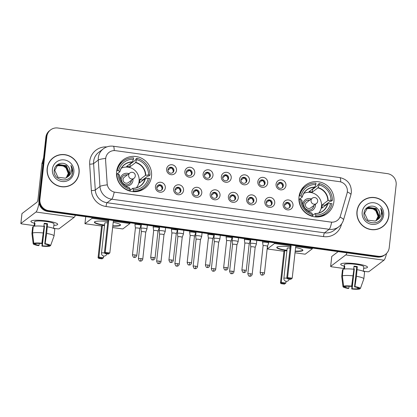 <?xml version="1.0" encoding="UTF-8"?>
<svg xmlns="http://www.w3.org/2000/svg" width="417" height="417" viewBox="0 0 417 417"><rect width="100%" height="100%" fill="white"/><g stroke="black" fill="none" stroke-linecap="round" stroke-linejoin="round"><path stroke-width="0.63" d="M298.994 196.871A17.863 17.378 52.8 0 0 307.882 214.494A17.863 17.378 52.8 0 0 327.246 213.509A17.863 17.378 52.8 0 0 333.892 201.698A17.863 17.378 52.8 0 0 324.999 184.079A17.863 17.378 52.8 0 0 305.64 185.059A17.863 17.378 52.8 0 0 298.994 196.871L298.973 197.074M116.604 171.622A17.863 17.378 52.8 0 0 125.496 189.245A17.863 17.378 52.8 0 0 144.855 188.265A17.863 17.378 52.8 0 0 151.501 176.454A17.863 17.378 52.8 0 0 142.614 158.83A17.863 17.378 52.8 0 0 123.255 159.81A17.863 17.378 52.8 0 0 116.604 171.622L116.583 171.83M165.309 187.931A5.056 4.915 -127.2 0 1 159.826 192.206A5.056 4.915 -127.2 0 1 155.432 186.561A5.056 4.915 -127.2 0 1 160.92 182.286A5.056 4.915 -127.2 0 1 165.309 187.931M156.787 187.311A3.034 2.95 52.8 0 0 161.582 190.136A3.034 2.95 52.8 0 0 161.202 185.138A3.034 2.95 52.8 0 0 156.787 187.311M183.548 190.454A5.056 4.915 -127.2 0 1 178.064 194.729A5.056 4.915 -127.2 0 1 173.675 189.089A5.056 4.915 -127.2 0 1 179.159 184.814A5.056 4.915 -127.2 0 1 183.548 190.454M175.025 189.834A3.034 2.95 52.8 0 0 179.821 192.659A3.034 2.95 52.8 0 0 179.44 187.66A3.034 2.95 52.8 0 0 175.025 189.834M201.786 192.977A5.056 4.915 -127.2 0 1 196.303 197.257A5.056 4.915 -127.2 0 1 191.914 191.612A5.056 4.915 -127.2 0 1 197.397 187.337A5.056 4.915 -127.2 0 1 201.786 192.977M193.264 192.357A3.034 2.95 52.8 0 0 198.065 195.182A3.034 2.95 52.8 0 0 197.679 190.183A3.034 2.95 52.8 0 0 193.264 192.357M220.025 195.505A5.056 4.915 -127.2 0 1 214.541 199.779A5.056 4.915 -127.2 0 1 210.152 194.14A5.056 4.915 -127.2 0 1 215.636 189.86A5.056 4.915 -127.2 0 1 220.025 195.505M211.502 194.885A3.034 2.95 52.8 0 0 216.303 197.71A3.034 2.95 52.8 0 0 215.917 192.711A3.034 2.95 52.8 0 0 211.502 194.885M238.263 198.028A5.056 4.915 -127.2 0 1 232.78 202.302A5.056 4.915 -127.2 0 1 228.391 196.662A5.056 4.915 -127.2 0 1 233.874 192.388A5.056 4.915 -127.2 0 1 238.263 198.028M229.741 197.408A3.034 2.95 52.8 0 0 234.542 200.233A3.034 2.95 52.8 0 0 234.156 195.234A3.034 2.95 52.8 0 0 229.741 197.408M256.502 200.551A5.056 4.915 -127.2 0 1 251.018 204.83A5.056 4.915 -127.2 0 1 246.629 199.185A5.056 4.915 -127.2 0 1 252.113 194.911A5.056 4.915 -127.2 0 1 256.502 200.551M247.979 199.931A3.034 2.95 52.8 0 0 252.78 202.756A3.034 2.95 52.8 0 0 252.4 197.757A3.034 2.95 52.8 0 0 247.979 199.931M274.74 203.079A5.056 4.915 -127.2 0 1 269.257 207.353A5.056 4.915 -127.2 0 1 264.868 201.713A5.056 4.915 -127.2 0 1 270.352 197.434A5.056 4.915 -127.2 0 1 274.74 203.079M266.218 202.459A3.034 2.95 52.8 0 0 271.019 205.284A3.034 2.95 52.8 0 0 270.638 200.285A3.034 2.95 52.8 0 0 266.218 202.459M292.984 205.602A5.056 4.915 -127.2 0 1 287.495 209.876A5.056 4.915 -127.2 0 1 283.107 204.236A5.056 4.915 -127.2 0 1 288.59 199.962A5.056 4.915 -127.2 0 1 292.984 205.602M284.457 204.982A3.034 2.95 52.8 0 0 289.257 207.807A3.034 2.95 52.8 0 0 288.877 202.808A3.034 2.95 52.8 0 0 284.457 204.982M176.5 170.417A5.056 4.915 -127.2 0 1 171.017 174.692A5.056 4.915 -127.2 0 1 166.628 169.047A5.056 4.915 -127.2 0 1 172.112 164.772A5.056 4.915 -127.2 0 1 176.5 170.417M167.978 169.797A3.034 2.95 52.8 0 0 172.779 172.622A3.034 2.95 52.8 0 0 172.398 167.624A3.034 2.95 52.8 0 0 167.978 169.797M194.744 172.94A5.056 4.915 -127.2 0 1 189.255 177.215A5.056 4.915 -127.2 0 1 184.867 171.575A5.056 4.915 -127.2 0 1 190.35 167.3A5.056 4.915 -127.2 0 1 194.744 172.94M186.217 172.32A3.034 2.95 52.8 0 0 191.017 175.145A3.034 2.95 52.8 0 0 190.637 170.146A3.034 2.95 52.8 0 0 186.217 172.32M212.983 175.463A5.056 4.915 -127.2 0 1 207.494 179.743A5.056 4.915 -127.2 0 1 203.105 174.097A5.056 4.915 -127.2 0 1 208.589 169.823A5.056 4.915 -127.2 0 1 212.983 175.463M204.455 174.843A3.034 2.95 52.8 0 0 209.256 177.668A3.034 2.95 52.8 0 0 208.875 172.669A3.034 2.95 52.8 0 0 204.455 174.843M231.221 177.991A5.056 4.915 -127.2 0 1 225.733 182.265A5.056 4.915 -127.2 0 1 221.344 176.62A5.056 4.915 -127.2 0 1 226.827 172.346A5.056 4.915 -127.2 0 1 231.221 177.991M222.694 177.371A3.034 2.95 52.8 0 0 227.494 180.196A3.034 2.95 52.8 0 0 227.114 175.197A3.034 2.95 52.8 0 0 222.694 177.371M249.46 180.514A5.056 4.915 -127.2 0 1 243.971 184.788A5.056 4.915 -127.2 0 1 239.582 179.148A5.056 4.915 -127.2 0 1 245.066 174.874A5.056 4.915 -127.2 0 1 249.46 180.514M240.932 179.894A3.034 2.95 52.8 0 0 245.733 182.719A3.034 2.95 52.8 0 0 245.352 177.72A3.034 2.95 52.8 0 0 240.932 179.894M267.698 183.037A5.056 4.915 -127.2 0 1 262.21 187.316A5.056 4.915 -127.2 0 1 257.821 181.671A5.056 4.915 -127.2 0 1 263.304 177.397A5.056 4.915 -127.2 0 1 267.698 183.037M259.171 182.417A3.034 2.95 52.8 0 0 263.971 185.242A3.034 2.95 52.8 0 0 263.591 180.243A3.034 2.95 52.8 0 0 259.171 182.417M285.937 185.565A5.056 4.915 -127.2 0 1 280.448 189.839A5.056 4.915 -127.2 0 1 276.059 184.194A5.056 4.915 -127.2 0 1 281.543 179.92A5.056 4.915 -127.2 0 1 285.937 185.565M277.414 184.945A3.034 2.95 52.8 0 0 282.21 187.77A3.034 2.95 52.8 0 0 281.829 182.771A3.034 2.95 52.8 0 0 277.414 184.945M157.621 185.56A3.034 2.95 -127.2 0 1 161.259 190.35M175.859 188.088A3.034 2.95 -127.2 0 1 179.498 192.873M194.098 190.611A3.034 2.95 -127.2 0 1 197.736 195.401M212.336 193.134A3.034 2.95 -127.2 0 1 215.975 197.924M230.575 195.662A3.034 2.95 -127.2 0 1 234.213 200.447M248.813 198.184A3.034 2.95 -127.2 0 1 252.452 202.975M267.052 200.707A3.034 2.95 -127.2 0 1 270.69 205.498M285.291 203.235A3.034 2.95 -127.2 0 1 288.929 208.02M168.812 168.046A3.034 2.95 -127.2 0 1 172.45 172.836M187.051 170.569A3.034 2.95 -127.2 0 1 190.689 175.359M205.289 173.097A3.034 2.95 -127.2 0 1 208.927 177.887M223.528 175.62A3.034 2.95 -127.2 0 1 227.166 180.41M241.766 178.142A3.034 2.95 -127.2 0 1 245.405 182.933M260.005 180.67A3.034 2.95 -127.2 0 1 263.643 185.461M278.243 183.193A3.034 2.95 -127.2 0 1 281.882 187.984M105.668 159.935A9.101 8.851 -127.2 0 1 115.577 150.673L339.443 181.661A9.101 8.851 -127.2 0 1 347.043 193.347L340.423 215.923A9.101 8.851 -127.2 0 1 330.858 222.089L115.113 192.227A9.101 8.851 -127.2 0 1 107.174 183.636L105.574 160.003L105.897 157.094M47.168 168.489A16.346 15.903 52.8 0 0 55.305 184.616A16.346 15.903 52.8 0 0 73.022 183.72A16.346 15.903 52.8 0 0 79.1 172.909A16.346 15.903 52.8 0 0 70.968 156.782A16.346 15.903 52.8 0 0 53.251 157.683A16.346 15.903 52.8 0 0 47.168 168.489M72.766 183.902A16.346 15.903 52.8 0 0 75.68 180.874M356.962 211.372A16.346 15.903 52.8 0 0 365.099 227.5A16.346 15.903 52.8 0 0 382.816 226.598A16.346 15.903 52.8 0 0 388.899 215.792A16.346 15.903 52.8 0 0 380.763 199.665A16.346 15.903 52.8 0 0 363.045 200.561A16.346 15.903 52.8 0 0 356.962 211.372M382.566 226.785A16.346 15.903 52.8 0 0 385.475 223.757M105.626 158.444L105.626 158.424A11.796 1.543 -3.6 0 0 98.271 160.06A13.48 13.115 -127.2 0 1 98.323 157.735A13.48 13.115 -127.2 0 1 103.338 148.822L98.673 152.361A13.48 13.115 52.8 0 0 93.658 161.275A13.48 13.115 52.8 0 0 93.606 163.6L95.285 190.011A13.48 13.115 52.8 0 0 107.049 202.735L324.494 232.832A13.48 13.115 52.8 0 0 334.106 230.346L338.771 226.806A13.48 13.115 -127.2 0 1 329.159 229.293L111.714 199.19A11.796 1.955 -82.1 0 0 114.211 192.112L331.656 222.209A11.796 1.955 97.9 0 1 329.159 229.293L324.494 232.832A3.372 0.558 -82.1 0 0 323.509 236.611L106.059 206.514A16.852 16.393 -127.2 0 1 91.359 190.611L89.676 164.199A16.852 16.393 -127.2 0 1 106.809 146.92M50.613 129.875L49.618 130.63A10.112 9.836 52.8 0 0 45.854 137.318L38.922 200.124A10.112 9.836 52.8 0 0 47.7 211.409L377.249 257.028L377.745 256.648A10.112 9.836 52.8 0 0 384.954 254.782A10.112 9.836 52.8 0 1 377.745 256.648L48.2 211.033L377.745 256.648L378.245 256.273A10.112 9.836 52.8 0 0 385.454 254.406A10.112 9.836 52.8 0 0 389.217 247.719L396.15 184.913A10.112 9.836 52.8 0 0 387.367 173.628L57.822 128.009A10.112 9.836 52.8 0 0 50.613 129.875A10.112 9.836 52.8 0 0 46.85 136.562L39.912 199.368A10.112 9.836 52.8 0 0 48.695 210.653L378.245 256.273M38.922 200.124L39.417 199.748A10.112 9.836 52.8 0 0 48.2 211.033A10.112 9.836 52.8 0 1 39.417 199.748L46.35 136.938L39.417 199.748L39.912 199.368M50.113 130.255A10.112 9.836 52.8 0 0 46.35 136.938A10.112 9.836 52.8 0 1 50.113 130.255M106.059 206.514A3.372 0.558 -82.1 0 1 107.049 202.735L111.714 199.19A13.48 13.115 -127.2 0 1 99.95 186.472A11.796 1.543 -3.6 0 1 107.242 184.861L105.574 160.003M366.496 198.763A16.346 15.903 52.8 0 0 362.8 200.754M56.702 155.885A16.346 15.903 52.8 0 0 53.001 157.871M377.249 257.028A10.112 9.836 52.8 0 0 384.458 255.162L385.454 254.406M53.35 157.814A16.18 15.737 52.8 0 0 47.335 168.51A16.18 15.737 52.8 0 0 55.383 184.47A16.18 15.737 52.8 0 0 72.918 183.584A16.18 15.737 52.8 0 0 78.938 172.888A16.18 15.737 52.8 0 0 70.885 156.928A16.18 15.737 52.8 0 0 53.35 157.814L52.855 158.194A16.18 15.737 52.8 0 0 50.092 160.905M57.113 165.731L58.281 165.122L65.589 166.247L68.461 173.336L66.277 177.793M57.02 165.815L58.083 165.268L65.391 166.399L68.263 173.482L66.167 177.856M67.684 176.761A7.615 7.407 52.8 0 0 68.007 166.201C64.036 160.717 54.872 163.412 54.293 169.87C52.271 181.223 70.942 184.038 72.568 172.747L72.641 172.19C72.886 169.735 72.313 167.472 70.921 165.398C71.839 167.618 71.959 169.886 71.271 172.195C70.65 174.155 69.451 175.677 67.684 176.761L65.474 178.189L57.906 177.261L54.768 170.376L57.499 165.413L59.068 164.522L66.376 165.648L69.253 172.737L66.699 177.533M57.4 165.492L58.87 164.668L66.178 165.799L69.055 172.883L66.595 177.6M68.007 166.201C69.483 168.015 70.092 170.042 69.842 172.284L67.007 177.324M52.401 169.213A10.988 10.686 52.8 0 0 61.945 181.478A10.988 10.686 52.8 0 0 73.866 172.185A10.988 10.686 52.8 0 0 64.322 159.925A10.988 10.686 52.8 0 0 52.401 169.213M56.754 166.07L57.489 165.721L62.957 165.763A7.615 7.407 52.8 0 0 56.702 166.122M62.957 165.763L66.532 168.312L68.247 172.393M69.071 185.893A16.18 15.737 52.8 0 0 72.422 183.96L72.918 183.584M70.921 165.398L72.553 172.263L72.052 174.389M34.423 223.277A13.48 2.184 6.3 0 1 31.525 220.822A13.48 2.184 6.3 0 1 46.793 220.968A13.48 2.184 6.3 0 1 57.218 223.658A13.48 2.184 6.3 0 1 53.85 225.425A13.48 2.184 6.3 0 0 57.702 224.336A13.48 2.184 6.3 0 0 46.793 220.968A13.48 2.184 6.3 0 0 30.905 221.375A13.48 2.184 6.3 0 0 34.423 223.277M39.021 203.043A13.48 2.236 97.9 0 1 35.992 212.024L20.881 223.502A1.684 0.271 -173.7 0 0 20.85 223.543A1.684 0.271 -173.7 0 0 22.216 223.965L34.163 225.618M75.383 215.24A13.48 2.236 97.9 0 1 74.184 217.309L59.068 228.787A1.684 0.271 -173.7 0 1 57.113 228.797L53.538 228.302M21.965 213.676A1.684 0.271 6.3 0 1 21.945 213.629A1.684 0.271 6.3 0 1 21.976 213.582L37.087 202.104A3.372 0.558 -82.1 0 0 38.077 198.33L41.893 163.761A1.684 1.637 -127.2 0 1 41.95 163.48L43.576 157.918M39.261 243.382L39.042 245.363A6.74 1.089 6.3 0 1 35.21 244.028L35.268 243.476M32.562 233.035L33.803 243.278L35.831 243.554A6.74 1.089 6.3 0 1 41.455 243.533L41.836 243.241L44.103 226.379A11.123 1.798 6.3 0 0 33.292 226.421L32.562 233.035A11.123 1.798 6.3 0 1 43.373 232.988M43.874 226.353L44.212 223.262A9.773 1.579 6.3 0 1 45.886 223.47A9.773 1.579 6.3 0 1 47.507 223.72L46.662 233.442L45.13 243.695L44.744 243.987L46.933 224.153A6.74 1.089 -173.7 0 0 45.328 223.898A6.74 1.089 -173.7 0 0 44.16 223.752M34.1 226.217L34.371 223.773A9.773 1.579 6.3 0 1 34.371 223.767L34.59 221.787A9.773 1.579 6.3 0 1 46.105 221.484A9.773 1.579 6.3 0 1 54.017 223.929L53.527 228.365M47.392 226.832A11.123 1.798 6.3 0 1 54.773 229.366A11.123 1.798 6.3 0 1 54.768 229.397L54.043 235.949M46.662 233.442A11.123 1.798 6.3 0 1 54.043 235.98A11.123 1.798 6.3 0 1 54.038 236.006L50.603 245.603L48.581 245.321A6.74 1.089 6.3 0 0 44.744 243.987M33.803 243.278A8.762 1.418 6.3 0 1 41.836 243.241M45.13 243.695A8.762 1.418 6.3 0 1 50.603 245.603M48.054 244.904L47.96 245.795L49.983 246.072L50.176 245.54M49.983 246.072A8.762 1.418 6.3 0 1 41.955 246.108L42.336 245.816L44.525 225.983A6.74 1.089 -173.7 0 1 43.921 225.92M42.409 239.415L41.955 246.108M47.96 245.795A6.74 1.089 6.3 0 1 42.336 245.816M34.929 223.851L34.371 223.773A9.773 1.579 6.3 0 1 34.992 223.303L34.679 226.134M32.662 226.957A11.123 1.798 6.3 0 1 32.667 226.926A11.123 1.798 6.3 0 1 32.667 226.895L31.937 233.504L33.183 243.747L35.21 244.028M33.23 226.973L32.667 226.895M39.042 245.363L38.661 245.649A8.762 1.418 6.3 0 1 33.183 243.768L31.937 233.609A11.123 1.798 6.3 0 1 31.937 233.536A11.123 1.798 6.3 0 1 31.937 233.504M44.02 226.368L44.525 225.983M46.933 224.153L47.507 223.72M363.144 200.697A16.18 15.737 52.8 0 0 357.129 211.393A16.18 15.737 52.8 0 0 365.177 227.354A16.18 15.737 52.8 0 0 382.712 226.467A16.18 15.737 52.8 0 0 388.733 215.766A16.18 15.737 52.8 0 0 380.679 199.811A16.18 15.737 52.8 0 0 363.144 200.697L362.649 201.077A16.18 15.737 52.8 0 0 359.887 203.783M366.908 208.609L368.075 208L375.383 209.131L378.255 216.215L376.071 220.676M366.819 208.693L367.877 208.151L375.185 209.282L378.057 216.366L375.962 220.739M377.479 219.644A7.615 7.407 52.8 0 0 377.807 209.084C373.83 203.6 364.666 206.295 364.088 212.753C362.065 224.101 380.737 226.921 382.363 215.631L382.441 215.073C382.681 212.618 382.108 210.356 380.716 208.281C381.638 210.502 381.753 212.769 381.07 215.078C380.445 217.038 379.246 218.56 377.479 219.644L375.269 221.073L367.7 220.14L364.562 213.259L367.294 208.297L368.863 207.4L376.17 208.531L379.048 215.615L376.494 220.416M367.195 208.375L368.664 207.551L375.972 208.682L378.85 215.766L376.389 220.484M377.807 209.084C379.277 210.898 379.892 212.925 379.637 215.167L376.801 220.202M362.196 212.097A10.988 10.686 52.8 0 0 371.74 224.356A10.988 10.686 52.8 0 0 383.661 215.068A10.988 10.686 52.8 0 0 374.122 202.803A10.988 10.686 52.8 0 0 362.196 212.097M366.548 208.953L367.283 208.599L372.751 208.646A7.615 7.407 52.8 0 0 366.501 209.006M372.751 208.646L376.327 211.195L378.042 215.276M378.865 228.777A16.18 15.737 52.8 0 0 382.217 226.843L382.712 226.467M380.716 208.281L382.347 215.141L381.847 217.273M136.979 191.549A16.852 16.393 52.8 0 0 142.379 188.875L143.625 187.931A16.852 16.393 52.8 0 1 133.263 191.184L133.419 189.787A15.434 15.017 52.8 0 0 148.238 178.236L145.1 178.658L139.455 182.943A13.214 12.854 52.8 0 0 139.742 181.306A13.214 12.854 52.8 0 0 139.82 179.638L145.465 175.348L148.603 174.931A15.434 15.017 52.8 0 0 136.74 159.69L136.896 158.293A16.852 16.393 52.8 0 1 149.995 175.124L148.749 176.068L147.92 175.953L142.572 180.019A16.008 15.575 -127.2 0 1 142.557 180.587M130.01 190.361L132.71 188.312L133.419 189.787M136.489 187.77A13.214 12.854 52.8 0 0 136.818 187.217M117.975 166.519A16.852 16.393 52.8 0 1 121.999 162.036L123.244 161.092A16.852 16.393 52.8 0 1 133.602 157.84L133.445 159.231L132.257 162.15L126.612 166.435A13.214 12.854 -127.2 0 1 129.906 166.894L130.208 164.131A16.008 15.575 52.8 0 0 129.781 164.032M130.208 164.131L135.556 160.071L135.65 159.237L136.896 158.293M132.085 191.554L131.824 191.518M143.625 187.931A16.852 16.393 52.8 0 0 149.63 178.429L148.238 178.236M133.263 191.184L132.679 191.627M129.588 191.017L129.968 190.731A16.852 16.393 52.8 0 1 116.869 173.894L116.51 174.17M149.995 175.124L148.603 174.931M116.869 173.894L118.261 174.087A15.434 15.017 52.8 0 0 130.125 189.334L129.968 190.731M136.74 159.69L135.546 162.609L129.906 166.894M130.125 189.334L129.531 187.911A13.37 13.005 52.8 0 1 119.476 174.994L118.261 174.087M132.71 188.312L132.825 188.369A13.37 13.005 52.8 0 0 145.387 178.58M116.682 171.012L117.234 170.589A16.852 16.393 52.8 0 1 123.244 161.092M133.445 159.231A15.434 15.017 52.8 0 0 118.626 170.782L117.234 170.589M118.626 170.782L119.867 171.809L117.078 173.925M132.403 161.895A13.37 13.005 52.8 0 0 119.841 171.684L119.867 171.809M122.103 167.837A13.214 12.854 52.8 0 0 121.477 168.004M142.572 180.019L139.82 179.638M121.404 168.124A12.672 12.328 -127.2 0 1 133.956 169.599A12.672 12.328 -127.2 0 1 139.09 181.327A12.672 12.328 -127.2 0 1 136.354 187.812M124.996 185.664A6.401 6.229 52.8 0 0 132.971 179.091M128.895 173.722A6.401 6.229 52.8 0 0 120.424 179.638M127.347 174.9A5.056 4.915 52.8 0 0 124.042 184.105A5.056 4.915 52.8 0 0 131.423 180.269M133.977 178.33L128.379 182.578A3.372 3.279 -127.2 0 1 123.046 179.44A3.372 3.279 -127.2 0 1 124.302 177.209L129.901 172.961A3.372 3.279 -127.2 0 0 131.574 178.95A3.372 3.279 -127.2 0 0 133.977 178.33A3.372 3.372 0 0 0 132.403 172.304A3.372 3.372 0 0 0 129.901 172.961M123.349 175.823A5.056 4.915 -127.2 0 1 127.221 174.994M131.298 180.363A5.056 4.915 -127.2 0 1 129.458 183.876M113.21 222.318A13.146 2.127 6.3 0 1 120.513 225.06A13.146 2.127 6.3 0 1 112.788 226.144M103.697 256.028L103.505 257.753L102.066 258.863L98.772 258.41L98.063 257.748L101.566 226.014L84.943 223.715L85.72 216.673M130.036 222.808L129.958 223.522L122.801 228.954L112.632 227.546M104.542 225.394A13.146 2.127 6.3 0 1 94.383 222.178A13.146 2.127 6.3 0 1 107.852 221.521M101.566 226.014L102.4 225.383L104.511 225.675M129.958 223.522L113.33 221.224L109.827 252.957L105.22 252.316L105.678 253.166L108.973 253.619L109.827 252.957M108.722 220.583L107.888 221.218L104.386 252.952L105.22 252.316L108.722 220.583L92.094 218.284L84.943 223.715M92.094 218.284L92.173 217.565M98.063 257.748L98.897 257.117L102.4 225.383M98.772 258.41L99.361 257.961L98.897 257.117L103.505 257.753M102.65 258.42L99.361 257.961M108.973 253.619L108.384 254.062L105.094 253.609L105.678 253.166M107.706 222.876A2.695 0.438 -173.7 0 0 104.849 222.923A2.695 0.438 -173.7 0 0 104.808 222.991L101.482 253.072A2.695 0.438 6.3 0 1 101.529 253.004A2.695 0.438 6.3 0 1 104.391 252.957L105.094 253.609M120.492 224.893A13.146 2.127 6.3 0 1 120.325 225.065A13.146 2.127 6.3 0 1 112.825 225.816M104.578 225.06A13.146 2.127 6.3 0 1 94.44 222.016M319.37 216.793A16.852 16.393 52.8 0 0 324.765 214.124L326.011 213.176A16.852 16.393 52.8 0 1 315.648 216.428L315.805 215.036A15.434 15.017 52.8 0 0 330.624 203.486L327.486 203.903L321.846 208.187A13.214 12.854 52.8 0 0 322.132 206.551A13.214 12.854 52.8 0 0 322.211 204.883L327.851 200.598L330.989 200.181A15.434 15.017 52.8 0 0 319.125 184.934L319.281 183.537A16.852 16.393 52.8 0 1 332.38 200.368L331.134 201.317L330.311 201.202L324.958 205.263A16.008 15.575 -127.2 0 1 324.947 205.831M312.401 215.61L315.096 213.556L315.805 215.036M318.875 213.019A13.214 12.854 52.8 0 0 319.203 212.462M300.36 191.763A16.852 16.393 52.8 0 1 304.384 187.28L305.63 186.336A16.852 16.393 52.8 0 1 315.987 183.084L315.836 184.481L314.642 187.4L308.997 191.684A13.214 12.854 -127.2 0 1 312.291 192.138L312.594 189.375A16.008 15.575 52.8 0 0 312.166 189.276M312.594 189.375L317.947 185.315L318.035 184.486L319.281 183.537M314.47 216.798L314.209 216.762M326.011 213.176A16.852 16.393 52.8 0 0 332.015 203.678L330.624 203.486M315.648 216.428L315.07 216.871M311.979 216.261L312.359 215.975A16.852 16.393 52.8 0 1 299.26 199.144L298.895 199.42M332.38 200.368L330.989 200.181M299.26 199.144L300.647 199.336A15.434 15.017 52.8 0 0 312.51 214.578L312.359 215.975M319.125 184.934L317.936 187.853L312.291 192.138M312.51 214.578L311.921 213.16A13.37 13.005 52.8 0 1 301.866 200.238L300.647 199.336M315.096 213.556L315.21 213.613A13.37 13.005 52.8 0 0 327.772 203.824M299.072 196.256L299.625 195.839A16.852 16.393 52.8 0 1 305.63 186.336M315.836 184.481A15.434 15.017 52.8 0 0 301.011 196.032L299.625 195.839M301.011 196.032L302.252 197.053L299.463 199.17M314.793 187.139A13.37 13.005 52.8 0 0 302.231 196.933L302.252 197.053M304.488 193.081A13.214 12.854 52.8 0 0 303.868 193.253M324.958 205.263L322.211 204.883M303.795 193.368A12.672 12.328 -127.2 0 1 316.341 194.848A12.672 12.328 -127.2 0 1 321.481 206.571A12.672 12.328 -127.2 0 1 318.744 213.056M307.386 210.908A6.401 6.229 52.8 0 0 315.356 204.34M311.28 198.972A6.401 6.229 52.8 0 0 302.81 204.888M309.732 200.144A5.056 4.915 52.8 0 0 306.432 209.35A5.056 4.915 52.8 0 0 313.808 205.513M316.362 203.574L310.764 207.828A3.372 3.279 -127.2 0 1 305.437 204.684A3.372 3.279 -127.2 0 1 306.688 202.459L312.286 198.205A3.372 3.279 -127.2 0 0 313.959 204.194A3.372 3.279 -127.2 0 0 316.362 203.574A3.372 3.372 0 0 0 314.788 197.554A3.372 3.372 0 0 0 312.286 198.205M305.734 201.067A5.056 4.915 -127.2 0 1 309.607 200.238M313.688 205.607A5.056 4.915 -127.2 0 1 311.848 209.12M295.596 247.562A13.146 2.127 6.3 0 1 302.898 250.304A13.146 2.127 6.3 0 1 295.173 251.394M286.083 281.272L285.895 283.002L284.451 284.107L281.162 283.654L280.453 282.997L283.956 251.263L267.328 248.959L267.704 245.582M312.422 248.052L312.343 248.767L305.192 254.198L295.017 252.791M286.927 250.638A13.146 2.127 6.3 0 1 276.773 247.422A13.146 2.127 6.3 0 1 290.242 246.77M283.956 251.263L284.79 250.627L286.896 250.919M312.343 248.767L295.716 246.468L292.213 278.202L287.605 277.566L288.064 278.41L291.358 278.869L292.213 278.202M291.108 245.827L290.274 246.463L286.771 278.196L287.605 277.566L291.108 245.827L274.485 243.528L267.328 248.959M274.485 243.528L274.563 242.814M280.453 282.997L281.282 282.361L284.79 250.627M281.162 283.654L281.746 283.211L281.282 282.361L285.895 283.002M285.04 283.664L281.746 283.211M291.358 278.869L290.774 279.312L287.48 278.853L288.064 278.41M290.091 248.12A2.695 0.438 -173.7 0 0 287.24 248.167A2.695 0.438 -173.7 0 0 287.193 248.24L283.873 278.321A2.695 0.438 6.3 0 1 283.92 278.254A2.695 0.438 6.3 0 1 286.776 278.202L287.48 278.853M302.878 250.137A13.146 2.127 6.3 0 1 302.711 250.309A13.146 2.127 6.3 0 1 295.21 251.06M286.964 250.309A13.146 2.127 6.3 0 1 276.831 247.26M170.975 167.764L167.962 170.152M173.217 171.47A3.706 3.607 52.8 0 0 170.949 167.884M146.883 229.11A3.034 0.49 -173.7 0 0 146.935 229.053A3.034 0.49 -173.7 0 0 146.935 229.032A3.034 0.49 -173.7 0 0 144.48 228.276A3.034 0.49 -173.7 0 0 140.962 228.292A3.034 0.49 -173.7 0 0 140.91 228.37A3.034 0.49 -173.7 0 0 140.91 228.386L141.379 231.774A2.189 0.354 -173.7 0 0 141.379 231.779A2.189 0.354 -173.7 0 1 141.415 231.711A2.189 0.354 -173.7 0 1 143.964 231.701A2.189 0.354 -173.7 0 1 145.736 232.248L146.935 229.053M145.731 232.259A2.189 0.354 -173.7 0 0 145.736 232.248L142.765 259.155A2.189 0.354 -173.7 0 0 140.993 258.608A2.189 0.354 -173.7 0 0 138.408 258.676C139.033 260.526 139.523 261.297 139.877 260.99L140.284 261.084A2.189 0.365 97.9 0 0 140.352 261.063A2.189 0.365 -82.1 0 0 140.993 258.608M189.219 170.292L186.201 172.674M191.455 173.998A3.706 3.607 52.8 0 0 189.188 170.407M165.127 231.633A3.034 0.49 -173.7 0 0 165.174 231.576A3.034 0.49 -173.7 0 0 165.174 231.56A3.034 0.49 -173.7 0 0 162.719 230.799A3.034 0.49 -173.7 0 0 159.2 230.815A3.034 0.49 -173.7 0 0 159.148 230.893A3.034 0.49 -173.7 0 0 159.148 230.914L159.617 234.297A2.189 0.354 -173.7 0 0 159.617 234.307A2.189 0.354 -173.7 0 1 159.659 234.234A2.189 0.354 -173.7 0 1 162.203 234.224A2.189 0.354 -173.7 0 1 163.975 234.771L165.174 231.576L165.601 227.729M163.97 234.787A2.189 0.354 -173.7 0 0 163.975 234.771L161.004 261.678A2.189 0.354 -173.7 0 0 159.231 261.131A2.189 0.354 -173.7 0 0 156.646 261.198C157.272 263.049 157.762 263.82 158.121 263.513L158.528 263.612A2.189 0.365 97.9 0 0 158.59 263.586A2.189 0.365 -82.1 0 0 159.231 261.131M207.458 172.815L204.439 175.197M209.694 176.521A3.706 3.607 52.8 0 0 207.426 172.93M183.365 234.161A3.034 0.49 -173.7 0 0 183.412 234.104A3.034 0.49 -173.7 0 0 183.417 234.083A3.034 0.49 -173.7 0 0 180.962 233.322A3.034 0.49 -173.7 0 0 177.439 233.338A3.034 0.49 -173.7 0 0 177.387 233.416A3.034 0.49 -173.7 0 0 177.387 233.437L177.856 236.825A2.189 0.354 -173.7 0 1 177.856 236.814A2.189 0.354 -173.7 0 1 177.897 236.757A2.189 0.354 -173.7 0 1 180.441 236.747A2.189 0.354 -173.7 0 1 182.213 237.294A2.189 0.354 -173.7 0 0 182.213 237.294L183.412 234.104M225.696 175.338L222.678 177.725M227.932 179.044A3.706 3.607 52.8 0 0 225.665 175.458M201.604 236.684A3.034 0.49 -173.7 0 0 201.651 236.627A3.034 0.49 -173.7 0 0 201.656 236.606A3.034 0.49 -173.7 0 0 199.201 235.85A3.034 0.49 -173.7 0 0 195.677 235.866A3.034 0.49 -173.7 0 0 195.625 235.944A3.034 0.49 -173.7 0 0 195.625 235.959L196.094 239.348A2.189 0.354 -173.7 0 1 196.094 239.337A2.189 0.354 -173.7 0 1 196.136 239.285A2.189 0.354 -173.7 0 1 198.68 239.275A2.189 0.354 -173.7 0 1 200.452 239.822A2.189 0.354 -173.7 0 0 200.452 239.822L201.651 236.627M243.935 177.866L240.917 180.248M246.171 181.572A3.706 3.607 52.8 0 0 243.903 177.981M219.842 239.207A3.034 0.49 -173.7 0 0 219.889 239.149A3.034 0.49 -173.7 0 0 219.895 239.134A3.034 0.49 -173.7 0 0 217.439 238.373A3.034 0.49 -173.7 0 0 213.916 238.388A3.034 0.49 -173.7 0 0 213.864 238.467A3.034 0.49 -173.7 0 0 213.864 238.488L214.333 241.87A2.189 0.354 -173.7 0 0 214.333 241.881M213.947 268.704A2.189 0.354 -173.7 0 1 215.719 269.252L218.69 242.345A2.189 0.354 -173.7 0 0 218.69 242.345A2.189 0.354 -173.7 0 0 216.918 241.797A2.189 0.354 -173.7 0 0 214.374 241.808A2.189 0.354 -173.7 0 0 214.333 241.865L211.367 268.772C211.987 270.623 212.477 271.394 212.837 271.086L213.243 271.186A2.189 0.365 97.9 0 0 213.306 271.159A2.189 0.365 -82.1 0 0 213.947 268.704A2.189 0.354 -173.7 0 0 211.367 268.772M262.173 180.389L259.155 182.771M264.409 184.095A3.706 3.607 52.8 0 0 262.142 180.504M238.081 241.735A3.034 0.49 -173.7 0 0 238.128 241.678A3.034 0.49 -173.7 0 0 238.133 241.657A3.034 0.49 -173.7 0 0 235.678 240.896A3.034 0.49 -173.7 0 0 232.154 240.911A3.034 0.49 -173.7 0 0 232.102 240.99A3.034 0.49 -173.7 0 0 232.102 241.01L232.54 236.997M238.128 241.678L236.929 244.878A2.189 0.354 -173.7 0 0 236.929 244.868A2.189 0.354 -173.7 0 0 235.157 244.32A2.189 0.354 -173.7 0 0 232.613 244.331A2.189 0.354 -173.7 0 0 232.571 244.388A2.189 0.354 -173.7 0 0 232.577 244.404M280.412 182.912L277.394 185.299M282.648 186.618A3.706 3.607 52.8 0 0 280.38 183.032M256.319 244.258A3.034 0.49 -173.7 0 0 256.366 244.2A3.034 0.49 -173.7 0 0 256.372 244.18A3.034 0.49 -173.7 0 0 253.917 243.424A3.034 0.49 -173.7 0 0 250.393 243.439A3.034 0.49 -173.7 0 0 250.341 243.518A3.034 0.49 -173.7 0 0 250.341 243.533L250.779 239.52M255.162 247.406A2.189 0.354 -173.7 0 0 255.168 247.396A2.189 0.354 -173.7 0 0 253.395 246.848A2.189 0.354 -173.7 0 0 250.852 246.859A2.189 0.354 -173.7 0 0 250.815 246.911A2.189 0.354 -173.7 0 0 250.815 246.927L247.844 273.823C248.464 275.673 248.954 276.445 249.314 276.137L249.72 276.231A2.189 0.365 97.9 0 0 249.783 276.21A2.189 0.365 -82.1 0 0 250.424 273.755A2.189 0.354 -173.7 0 0 247.844 273.823M159.784 185.278L156.771 187.666M162.025 188.984A3.706 3.607 52.8 0 0 159.758 185.398M140.925 225.451A3.034 0.49 -173.7 0 0 140.972 225.394A3.034 0.49 -173.7 0 0 140.977 225.373A3.034 0.49 -173.7 0 0 138.522 224.612A3.034 0.49 -173.7 0 0 134.999 224.627A3.034 0.49 -173.7 0 0 134.946 224.706A3.034 0.49 -173.7 0 0 134.946 224.727L135.421 228.109A2.189 0.354 -173.7 0 0 135.421 228.12M135.03 254.949A2.189 0.354 -173.7 0 1 136.807 255.496L139.773 228.584A2.189 0.354 -173.7 0 0 139.773 228.584A2.189 0.354 -173.7 0 0 138.001 228.036A2.189 0.354 -173.7 0 0 135.457 228.047A2.189 0.354 -173.7 0 0 135.421 228.104L132.45 255.011C133.075 256.862 133.565 257.633 133.92 257.325L134.326 257.425A2.189 0.365 97.9 0 0 134.389 257.404A2.189 0.365 -82.1 0 0 135.03 254.949A2.189 0.354 -173.7 0 0 132.45 255.011M178.023 187.806L175.01 190.188M180.264 191.512A3.706 3.607 52.8 0 0 177.996 187.921M159.164 227.974A3.034 0.49 -173.7 0 0 159.211 227.917A3.034 0.49 -173.7 0 0 159.216 227.896A3.034 0.49 -173.7 0 0 156.761 227.14A3.034 0.49 -173.7 0 0 153.237 227.156A3.034 0.49 -173.7 0 0 153.185 227.229A3.034 0.49 -173.7 0 0 153.185 227.249L153.32 226.03M153.268 257.471A2.189 0.354 -173.7 0 0 150.688 257.539C151.314 259.39 151.804 260.161 152.158 259.854L152.565 259.947A2.189 0.365 97.9 0 0 152.627 259.927A2.189 0.365 -82.1 0 0 153.268 257.471A2.189 0.354 -173.7 0 1 155.046 258.019L158.017 231.112A2.189 0.354 -173.7 0 0 158.017 231.112A2.189 0.354 -173.7 0 0 156.239 230.565A2.189 0.354 -173.7 0 0 153.696 230.575A2.189 0.354 -173.7 0 0 153.659 230.627A2.189 0.354 -173.7 0 0 153.659 230.643M196.261 190.329L193.248 192.711M198.502 194.035A3.706 3.607 52.8 0 0 196.235 190.444M177.402 230.497A3.034 0.49 -173.7 0 0 177.449 230.439A3.034 0.49 -173.7 0 0 177.454 230.419A3.034 0.49 -173.7 0 0 174.999 229.663A3.034 0.49 -173.7 0 0 171.476 229.678A3.034 0.49 -173.7 0 0 171.423 229.757A3.034 0.49 -173.7 0 0 171.423 229.777L171.559 228.552M177.449 230.439L176.25 233.64A2.189 0.354 -173.7 0 0 176.255 233.635A2.189 0.354 -173.7 0 0 174.478 233.087A2.189 0.354 -173.7 0 0 171.934 233.098A2.189 0.354 -173.7 0 0 171.898 233.155A2.189 0.354 -173.7 0 0 171.898 233.166L171.423 229.777M214.5 192.852L211.487 195.239M216.741 196.558A3.706 3.607 52.8 0 0 214.474 192.972M195.641 233.025A3.034 0.49 -173.7 0 0 195.688 232.967A3.034 0.49 -173.7 0 0 195.693 232.947A3.034 0.49 -173.7 0 0 193.238 232.186A3.034 0.49 -173.7 0 0 189.714 232.201A3.034 0.49 -173.7 0 0 189.662 232.279A3.034 0.49 -173.7 0 0 189.667 232.3L190.136 235.683A2.189 0.354 -173.7 0 0 190.136 235.694A2.189 0.354 -173.7 0 1 190.173 235.621A2.189 0.354 -173.7 0 1 192.717 235.61A2.189 0.354 -173.7 0 1 194.494 236.158A2.189 0.354 -173.7 0 1 194.489 236.173L195.688 232.967M232.738 195.38L229.725 197.762M234.98 199.086A3.706 3.607 52.8 0 0 232.712 195.495M213.879 235.548A3.034 0.49 -173.7 0 0 213.926 235.49A3.034 0.49 -173.7 0 0 213.931 235.469A3.034 0.49 -173.7 0 0 211.476 234.714A3.034 0.49 -173.7 0 0 207.953 234.729A3.034 0.49 -173.7 0 0 207.906 234.802A3.034 0.49 -173.7 0 0 207.906 234.823L208.375 238.211A2.189 0.354 -173.7 0 0 208.375 238.216A2.189 0.354 -173.7 0 1 208.411 238.149A2.189 0.354 -173.7 0 1 210.955 238.138A2.189 0.354 -173.7 0 1 212.733 238.686L213.926 235.49M212.727 238.696A2.189 0.354 -173.7 0 0 212.733 238.686L209.761 265.593A2.189 0.354 -173.7 0 0 207.989 265.045A2.189 0.354 -173.7 0 0 205.404 265.113C206.029 266.963 206.519 267.735 206.874 267.427L207.28 267.521A2.189 0.365 97.9 0 0 207.343 267.5A2.189 0.365 -82.1 0 0 207.989 265.045M250.977 197.903L247.964 200.285M253.218 201.609A3.706 3.607 52.8 0 0 250.951 198.018M232.118 238.071A3.034 0.49 -173.7 0 0 232.165 238.013A3.034 0.49 -173.7 0 0 232.17 237.992A3.034 0.49 -173.7 0 0 229.715 237.237A3.034 0.49 -173.7 0 0 226.196 237.252A3.034 0.49 -173.7 0 0 226.144 237.33A3.034 0.49 -173.7 0 0 226.144 237.351L226.613 240.734A2.189 0.354 -173.7 0 0 226.613 240.739A2.189 0.354 -173.7 0 1 226.65 240.672A2.189 0.354 -173.7 0 1 229.194 240.661A2.189 0.354 -173.7 0 1 230.971 241.208L232.285 236.96M230.966 241.224A2.189 0.354 -173.7 0 0 230.971 241.208L228 268.115A2.189 0.354 -173.7 0 0 226.228 267.568A2.189 0.354 -173.7 0 0 223.642 267.636C224.268 269.486 224.758 270.258 225.112 269.95L225.519 270.044A2.189 0.365 97.9 0 0 225.581 270.023A2.189 0.365 -82.1 0 0 226.228 267.568M269.215 200.426L266.202 202.813M271.457 204.132A3.706 3.607 52.8 0 0 269.189 200.546M250.356 240.599A3.034 0.49 -173.7 0 0 250.403 240.541A3.034 0.49 -173.7 0 0 250.408 240.52A3.034 0.49 -173.7 0 0 247.953 239.759A3.034 0.49 -173.7 0 0 244.435 239.775A3.034 0.49 -173.7 0 0 244.383 239.853A3.034 0.49 -173.7 0 0 244.383 239.874L244.852 243.257A2.189 0.354 -173.7 0 1 244.852 243.252A2.189 0.354 -173.7 0 1 244.888 243.194A2.189 0.354 -173.7 0 1 247.437 243.184A2.189 0.354 -173.7 0 1 249.21 243.731A2.189 0.354 -173.7 0 0 249.21 243.731L250.523 239.483M287.459 202.954L284.441 205.336M289.695 206.66A3.706 3.607 52.8 0 0 287.428 203.069M268.595 243.121A3.034 0.49 -173.7 0 0 268.647 243.064A3.034 0.49 -173.7 0 0 268.647 243.043A3.034 0.49 -173.7 0 0 266.192 242.287A3.034 0.49 -173.7 0 0 262.674 242.303A3.034 0.49 -173.7 0 0 262.621 242.376A3.034 0.49 -173.7 0 0 262.621 242.397L263.091 245.785A2.189 0.354 -173.7 0 1 263.091 245.775A2.189 0.354 -173.7 0 1 263.127 245.722A2.189 0.354 -173.7 0 1 265.676 245.712A2.189 0.354 -173.7 0 1 267.448 246.259A2.189 0.354 -173.7 0 0 267.448 246.259L268.647 243.064M344.218 266.161A13.48 2.184 6.3 0 1 341.32 263.706A13.48 2.184 6.3 0 1 356.587 263.852A13.48 2.184 6.3 0 1 367.012 266.541A13.48 2.184 6.3 0 1 363.65 268.303A13.48 2.184 6.3 0 0 367.497 267.219A13.48 2.184 6.3 0 0 356.587 263.852A13.48 2.184 6.3 0 0 340.699 264.258A13.48 2.184 6.3 0 0 344.218 266.161M346.991 252.838A13.48 2.236 97.9 0 1 345.792 254.907L330.676 266.385A1.684 0.271 -173.7 0 0 330.645 266.427A1.684 0.271 -173.7 0 0 332.01 266.849L343.962 268.501M386.543 253.442A13.48 2.236 97.9 0 1 383.979 260.192L368.863 271.67A1.684 0.271 -173.7 0 1 366.908 271.675L363.332 271.18M331.76 256.554A1.684 0.271 6.3 0 1 331.739 256.507A1.684 0.271 6.3 0 1 331.77 256.465L338.156 251.613M349.055 286.265L348.836 288.241A6.74 1.089 6.3 0 1 345.005 286.912L345.062 286.359M342.357 275.918L343.603 286.156L345.625 286.437A6.74 1.089 6.3 0 1 351.25 286.411L351.63 286.125L353.897 269.257A11.123 1.798 6.3 0 0 343.087 269.304L342.357 275.918A11.123 1.798 6.3 0 1 353.168 275.872M353.668 269.236L354.012 266.145A9.773 1.579 6.3 0 1 355.685 266.354A9.773 1.579 6.3 0 1 357.301 266.599L356.457 276.325L354.924 286.578L354.539 286.87L356.728 267.036A6.74 1.089 -173.7 0 0 355.122 266.776A6.74 1.089 -173.7 0 0 353.955 266.635M343.895 269.101L344.166 266.656A9.773 1.579 6.3 0 1 344.166 266.651L344.385 264.665A9.773 1.579 6.3 0 1 355.904 264.368A9.773 1.579 6.3 0 1 363.812 266.812L363.322 271.248M357.192 269.716A11.123 1.798 6.3 0 1 364.567 272.249A11.123 1.798 6.3 0 1 364.562 272.28L363.843 278.827M356.457 276.325A11.123 1.798 6.3 0 1 363.838 278.858A11.123 1.798 6.3 0 1 363.832 278.89L360.403 288.481L358.375 288.204A6.74 1.089 6.3 0 0 354.539 286.87M343.603 286.156A8.762 1.418 6.3 0 1 351.63 286.125M354.924 286.578A8.762 1.418 6.3 0 1 360.403 288.481M357.854 287.787L357.755 288.673L359.777 288.955L359.97 288.423M359.777 288.955A8.762 1.418 6.3 0 1 351.75 288.991L352.13 288.7L354.32 268.866A6.74 1.089 -173.7 0 1 353.715 268.803M352.203 282.299L351.75 288.991M357.755 288.673A6.74 1.089 6.3 0 1 352.13 288.7M344.723 266.734L344.166 266.656A9.773 1.579 6.3 0 1 344.786 266.182L344.473 269.012M342.456 269.835A11.123 1.798 6.3 0 1 342.461 269.809A11.123 1.798 6.3 0 1 342.466 269.778L341.737 276.388L342.977 286.63L345.005 286.912M343.024 269.856L342.466 269.778M348.836 288.241L348.456 288.533A8.762 1.418 6.3 0 1 342.983 286.651L341.731 276.487A11.123 1.798 6.3 0 1 341.731 276.419A11.123 1.798 6.3 0 1 341.737 276.388M353.814 269.252L354.32 268.866M356.728 267.036L357.301 266.599M91.359 190.611A3.372 0.438 176.4 0 0 95.285 190.011L99.95 186.472L98.271 160.06L93.606 163.6A3.372 0.438 176.4 0 1 89.676 164.199M340.699 181.927A11.796 1.955 -82.1 0 0 339.792 177.574L113.294 146.221A11.796 1.955 97.9 0 1 114.201 150.589M339.991 217.09A11.796 2.221 16.3 0 1 343.53 219.895C342.68 222.704 341.096 225.008 338.771 226.806M347.335 191.919A11.796 2.221 16.3 0 1 350.906 194.739L343.53 219.895M341.622 223.856L341.226 225.196A16.852 16.393 -127.2 0 1 323.509 236.611M46.85 136.562L45.854 137.318M48.695 210.653L47.7 211.409M340.699 225.018A3.372 0.636 -163.7 0 0 341.226 225.196M74.184 217.309L35.992 212.024M43.029 162.901L41.893 163.761M21.976 213.582L20.881 223.502M41.95 163.48L43.06 162.635M132.788 188.312A13.214 12.854 52.8 0 0 140.472 185.753A13.214 12.854 52.8 0 0 145.1 178.658M145.752 175.27A13.37 13.005 52.8 0 0 135.697 162.349M145.465 175.348A13.214 12.854 52.8 0 0 135.546 162.609M132.257 162.15A13.214 12.854 52.8 0 0 124.495 164.71A13.214 12.854 52.8 0 0 119.882 171.731M315.179 213.556A13.214 12.854 52.8 0 0 322.862 211.002A13.214 12.854 52.8 0 0 327.486 203.903M328.137 200.52A13.37 13.005 52.8 0 0 318.082 187.598M327.851 200.598A13.214 12.854 52.8 0 0 317.936 187.853M314.642 187.4A13.214 12.854 52.8 0 0 306.881 189.954A13.214 12.854 52.8 0 0 302.273 196.975M177.47 263.659A2.189 0.354 -173.7 0 0 174.885 263.721C175.51 265.577 176 266.348 176.36 266.036L176.766 266.135A2.189 0.365 97.9 0 0 176.829 266.114A2.189 0.365 -82.1 0 0 177.47 263.659A2.189 0.354 -173.7 0 1 179.242 264.206L182.213 237.294M195.709 266.182A2.189 0.354 -173.7 0 0 193.123 266.249C193.749 268.1 194.239 268.871 194.598 268.564L195.005 268.657A2.189 0.365 97.9 0 0 195.067 268.637A2.189 0.365 -82.1 0 0 195.709 266.182A2.189 0.354 -173.7 0 1 197.481 266.729L200.452 239.822M232.186 271.232A2.189 0.354 -173.7 0 0 229.605 271.295C230.226 273.151 230.716 273.922 231.075 273.609L231.482 273.708A2.189 0.365 97.9 0 0 231.544 273.688A2.189 0.365 -82.1 0 0 232.186 271.232A2.189 0.354 -173.7 0 1 233.958 271.78L236.929 244.868M255.168 247.396L252.196 274.303A2.189 0.354 -173.7 0 0 250.424 273.755M171.507 259.994A2.189 0.354 -173.7 0 0 168.927 260.062C169.552 261.912 170.042 262.684 170.397 262.376L170.803 262.47A2.189 0.365 97.9 0 0 170.866 262.449A2.189 0.365 -82.1 0 0 171.507 259.994A2.189 0.354 -173.7 0 1 173.284 260.542L176.255 233.635M189.745 262.522A2.189 0.354 -173.7 0 0 187.165 262.585C187.791 264.435 188.281 265.207 188.635 264.899L189.042 264.998A2.189 0.365 97.9 0 0 189.104 264.977A2.189 0.365 -82.1 0 0 189.745 262.522A2.189 0.354 -173.7 0 1 191.523 263.07L194.494 236.158M244.466 270.096A2.189 0.354 -173.7 0 0 241.881 270.159C242.506 272.009 242.996 272.781 243.351 272.473L243.757 272.572A2.189 0.365 97.9 0 0 243.825 272.551A2.189 0.365 -82.1 0 0 244.466 270.096A2.189 0.354 -173.7 0 1 246.238 270.643L249.21 243.731M262.705 272.619A2.189 0.354 -173.7 0 0 260.119 272.687C260.745 274.537 261.235 275.309 261.589 275.001L261.996 275.095A2.189 0.365 97.9 0 0 262.064 275.074A2.189 0.365 -82.1 0 0 262.705 272.619A2.189 0.354 -173.7 0 1 264.477 273.166L267.448 246.259M383.979 260.192L345.792 254.907M331.77 256.465L330.676 266.385M350.906 194.739L351.364 192.43C351.5 184.371 347.642 179.419 339.792 177.574M113.294 146.221C109.629 145.768 106.314 146.633 103.338 148.822M20.85 223.543L21.945 213.629M54.043 235.98L54.773 229.366M31.937 233.536L32.667 226.926M140.472 185.753C138.204 187.447 135.629 188.296 132.752 188.296M129.473 187.843C123.349 185.773 120.033 181.515 119.528 175.067M119.893 171.768C120.628 168.864 122.16 166.513 124.495 164.71M101.482 253.072A2.695 2.695 0 0 0 103.797 256.038A2.695 2.695 0 0 0 106.82 253.849M322.862 211.002C320.59 212.696 318.015 213.54 315.137 213.54M311.859 213.087C305.739 211.018 302.424 206.759 301.918 200.311M302.278 197.017C303.013 194.113 304.551 191.757 306.881 189.954M283.873 278.321A2.695 2.695 0 0 0 286.182 281.287A2.695 2.695 0 0 0 289.205 279.093M147.363 225.206L146.935 229.032M141.347 224.372L140.91 228.37M138.408 258.676L141.379 231.763M142.765 259.155C142.27 261.131 140.555 261.188 140.784 261.094L140.284 261.084M159.586 226.895L159.148 230.893M156.646 261.198L159.617 234.291M161.004 261.678C160.509 263.653 158.794 263.711 159.023 263.622L158.528 263.612M183.84 230.252L183.417 234.083M177.824 229.423L177.387 233.416M174.885 263.721L177.856 236.814M179.242 264.206C178.747 266.182 177.032 266.234 177.261 266.145L176.766 266.135M202.078 232.78L201.656 236.606M196.063 231.946L195.625 235.944M193.123 266.249L196.094 239.337M197.481 266.729C196.986 268.704 195.271 268.762 195.5 268.668L195.005 268.657M220.317 235.303L219.895 239.134M218.69 242.35L219.889 239.149M214.302 234.469L213.864 238.467M215.719 269.252C215.224 271.227 213.509 271.285 213.739 271.196L213.243 271.186M238.555 237.826L238.133 241.657M229.605 271.295L232.571 244.388L232.102 241.01M233.958 271.78C233.463 273.755 231.748 273.807 231.977 273.719L231.482 273.708M256.794 240.354L256.372 244.18M255.168 247.401L256.366 244.2M250.81 246.921L250.341 243.533M252.196 274.303C251.701 276.278 249.986 276.335 250.216 276.242L249.72 276.231M141.092 224.336L140.977 225.373M139.773 228.594L140.972 225.394M135.082 223.507L134.946 224.706M136.807 255.496C136.312 257.466 134.597 257.524 134.827 257.435L134.326 257.425M159.33 226.864L159.216 227.896M158.012 231.117L159.211 227.917M150.688 257.539L153.659 230.627L153.185 227.249M155.046 258.019C154.551 259.994 152.836 260.046 153.065 259.958L152.565 259.947M177.569 229.386L177.454 230.419M168.927 260.062L171.898 233.155M173.284 260.542C172.789 262.517 171.074 262.574 171.304 262.486L170.803 262.47M195.808 231.909L195.693 232.947M189.798 231.081L189.662 232.279M187.165 262.585L190.136 235.678M191.523 263.07C191.028 265.04 189.313 265.097 189.542 265.009L189.042 264.998M214.046 234.437L213.931 235.469M208.036 233.603L207.906 234.802M205.404 265.113L208.375 238.201M209.761 265.593C209.266 267.568 207.551 267.62 207.781 267.532L207.28 267.521M226.275 236.126L226.144 237.33M223.642 267.636L226.613 240.729M228 268.115C227.505 270.091 225.79 270.148 226.019 270.06L225.519 270.044M244.513 238.654L244.383 239.853M241.881 270.159L244.852 243.252M246.238 270.643C245.743 272.614 244.028 272.671 244.258 272.582L243.757 272.572M268.762 242.011L268.647 243.043M262.752 241.177L262.621 242.376M260.119 272.687L263.091 245.775M264.477 273.166C263.982 275.142 262.267 275.194 262.496 275.105L261.996 275.095M330.645 266.427L331.739 256.507M363.838 278.858L364.567 272.249M341.731 276.419L342.461 269.809"/></g></svg>
